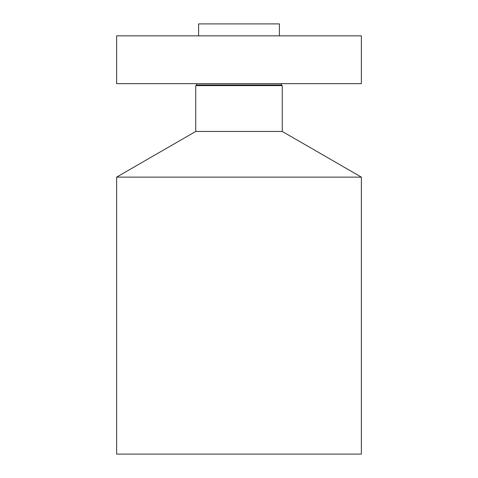 <?xml version="1.0" encoding="UTF-8"?>
<svg xmlns="http://www.w3.org/2000/svg" width="478" height="478" viewBox="0 0 478 478"><rect width="100%" height="100%" fill="white"/><g stroke="black" fill="none" stroke-linecap="round" stroke-linejoin="round"><path stroke-width="0.72" d="M116.632 35.85L361.368 35.85L361.368 83.65L116.632 83.65L116.632 35.85M281.184 84.988L282.259 85.61L195.741 85.61L196.816 84.988L281.184 84.988L281.542 83.65M195.741 85.61L195.741 131.45L282.259 131.45L282.259 85.61M282.259 131.45L361.368 177.123L116.632 177.123L195.741 131.45M116.632 177.123L116.632 454.1L361.368 454.1L361.368 177.123M198.609 35.85L198.609 23.9L279.391 23.9L279.391 35.85M196.816 84.988L196.458 83.65"/></g></svg>
